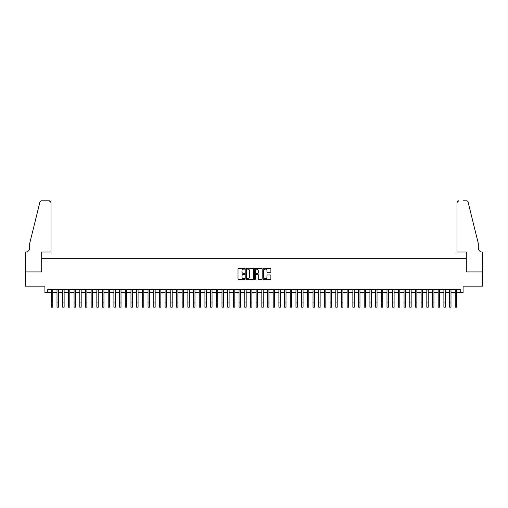 <?xml version="1.0" encoding="UTF-8"?>
<svg xmlns="http://www.w3.org/2000/svg" width="508" height="508" viewBox="0 0 508 508"><rect width="100%" height="100%" fill="white"/><g stroke="black" fill="none" stroke-linecap="round" stroke-linejoin="round"><path stroke-width="0.76" d="M244.894 268.732A0.394 0.394 0 0 0 244.507 268.345L238.576 268.345A0.559 0.559 0 0 0 238.017 268.903L238.017 278.956A0.559 0.559 0 0 0 238.576 279.514L244.507 279.514A0.394 0.394 0 0 0 244.894 279.121A0.394 0.394 0 0 0 244.507 278.727L243.738 278.727A1.784 1.784 0 0 1 241.954 276.943L241.954 276.104A1.784 1.784 0 0 1 243.738 274.32L244.507 274.32A0.394 0.394 0 0 0 244.894 273.926A0.394 0.394 0 0 0 244.507 273.539L243.738 273.539A1.784 1.784 0 0 1 241.954 271.748L241.954 270.91A1.784 1.784 0 0 1 243.738 269.126L244.507 269.126A0.394 0.394 0 0 0 244.894 268.732M270.32 272.282A0.559 0.559 0 0 0 270.878 271.723L270.878 268.903A0.559 0.559 0 0 0 270.32 268.345L263.728 268.345A0.559 0.559 0 0 0 263.176 268.903L263.176 278.956A0.559 0.559 0 0 0 263.728 279.514L270.32 279.514A0.559 0.559 0 0 0 270.878 278.956L270.878 275.546A0.559 0.559 0 0 0 270.32 274.987L267.5 274.987A0.559 0.559 0 0 0 266.941 275.546L266.941 277.235A1.492 1.492 0 0 1 265.449 278.727A1.492 1.492 0 0 1 263.957 277.235L263.957 270.618A1.492 1.492 0 0 1 265.449 269.126A1.492 1.492 0 0 1 266.941 270.618L266.941 271.723A0.559 0.559 0 0 0 267.5 272.282L270.32 272.282M47.758 292.418L47.758 289.573L460.242 289.573L460.242 292.418L463.086 292.418L463.086 286.156L482.575 286.156L482.575 271.939L466.217 271.939L466.217 258.28L41.783 258.28L41.783 271.939L25.425 271.939L25.425 286.156L44.914 286.156L44.914 292.418L51.314 292.418M253.511 268.903A0.559 0.559 0 0 0 252.952 268.345L246.361 268.345A0.559 0.559 0 0 0 245.802 268.903L245.802 278.956A0.559 0.559 0 0 0 246.361 279.514L252.952 279.514A0.559 0.559 0 0 0 253.511 278.956L253.511 268.903M255.048 268.345L261.639 268.345A0.559 0.559 0 0 1 262.198 268.903L262.198 278.956A0.559 0.559 0 0 1 261.639 279.514L258.82 279.514A0.559 0.559 0 0 1 258.261 278.956L258.261 274.879A0.559 0.559 0 0 0 257.702 274.32L255.829 274.32A0.559 0.559 0 0 0 255.27 274.879L255.27 279.121A0.394 0.394 0 0 1 254.883 279.514A0.394 0.394 0 0 1 254.489 279.121L254.489 268.903A0.559 0.559 0 0 1 255.048 268.345M52.737 292.418L57.004 292.418M58.426 292.418L62.694 292.418M64.116 292.418L68.383 292.418M69.806 292.418L74.073 292.418M75.495 292.418L79.762 292.418M81.185 292.418L85.452 292.418M86.874 292.418L91.142 292.418M92.564 292.418L96.831 292.418M98.254 292.418L102.521 292.418M103.943 292.418L108.21 292.418M109.633 292.418L113.9 292.418M115.322 292.418L119.59 292.418M121.012 292.418L125.279 292.418M126.702 292.418L130.969 292.418M132.391 292.418L136.658 292.418M138.081 292.418L142.348 292.418M143.77 292.418L148.038 292.418M149.46 292.418L153.727 292.418M155.15 292.418L159.417 292.418M160.839 292.418L165.1 292.418M166.522 292.418L170.79 292.418M172.212 292.418L176.479 292.418M177.902 292.418L182.169 292.418M183.591 292.418L187.858 292.418M189.281 292.418L193.548 292.418M194.97 292.418L199.238 292.418M200.66 292.418L204.927 292.418M206.35 292.418L210.617 292.418M212.039 292.418L216.306 292.418M217.729 292.418L221.996 292.418M223.418 292.418L227.686 292.418M229.108 292.418L233.375 292.418M234.798 292.418L239.065 292.418M240.487 292.418L244.754 292.418M246.177 292.418L250.444 292.418M251.866 292.418L256.134 292.418M257.556 292.418L261.823 292.418M263.246 292.418L267.513 292.418M268.935 292.418L273.202 292.418M274.625 292.418L278.892 292.418M280.314 292.418L284.582 292.418M286.004 292.418L290.271 292.418M291.694 292.418L295.961 292.418M297.383 292.418L301.65 292.418M303.073 292.418L307.34 292.418M308.762 292.418L313.03 292.418M314.452 292.418L318.719 292.418M320.142 292.418L324.409 292.418M325.831 292.418L330.098 292.418M331.521 292.418L335.788 292.418M337.21 292.418L341.478 292.418M342.9 292.418L347.161 292.418M348.583 292.418L352.85 292.418M354.273 292.418L358.54 292.418M359.962 292.418L364.23 292.418M365.652 292.418L369.919 292.418M371.342 292.418L375.609 292.418M377.031 292.418L381.298 292.418M382.721 292.418L386.988 292.418M388.41 292.418L392.678 292.418M394.1 292.418L398.367 292.418M399.79 292.418L404.057 292.418M405.479 292.418L409.746 292.418M411.169 292.418L415.436 292.418M416.858 292.418L421.126 292.418M422.548 292.418L426.815 292.418M428.238 292.418L432.505 292.418M433.927 292.418L438.194 292.418M439.617 292.418L443.884 292.418M445.306 292.418L449.574 292.418M450.996 292.418L455.263 292.418M456.686 292.418L460.242 292.418M246.977 269.126A0.394 0.394 0 0 0 246.59 269.513L246.59 278.34A0.394 0.394 0 0 0 246.977 278.727L247.79 278.727A1.784 1.784 0 0 0 249.574 276.943L249.574 270.91A1.784 1.784 0 0 0 247.79 269.126L246.977 269.126M258.261 270.643A1.492 1.492 0 0 0 256.762 269.151A1.492 1.492 0 0 0 255.27 270.643L255.27 272.98A0.559 0.559 0 0 0 255.829 273.539L257.702 273.539A0.559 0.559 0 0 0 258.261 272.98L258.261 270.643M51.314 302.914L52.737 302.914L52.737 307.181L51.314 307.181L51.314 289.573M52.737 302.914L52.737 289.573M51.029 252.025L51.029 202.527A1.708 1.708 0 0 0 49.327 200.819L41.561 200.819A1.708 1.708 0 0 0 39.903 202.114L29.693 243.491L29.693 248.037A3.981 3.981 0 0 1 25.711 252.025L25.4 271.939L41.7 271.939L41.7 252.025L51.029 252.025L51.029 202.527L49.327 200.819L44.602 200.819M39.903 202.114C40.335 201.181 40.335 201.181 39.903 202.114C40.335 201.181 40.335 201.181 39.903 202.114M29.693 248.037A3.981 3.981 0 0 1 25.711 252.025M456.971 252.025L456.971 202.527L456.971 252.025L466.3 252.025L466.3 271.939L482.6 271.939L482.289 252.025A3.981 3.981 0 0 1 478.307 248.037A3.981 3.981 0 0 0 482.289 252.025M475.177 230.803L468.097 202.114L478.307 243.491L478.307 248.037M463.398 200.819L466.439 200.819A1.708 1.708 0 0 1 468.097 202.114C467.665 201.181 467.665 201.181 468.097 202.114C467.665 201.181 467.665 201.181 468.097 202.114M458.673 200.819A1.708 1.708 0 0 0 456.971 202.527L458.673 200.819M57.004 307.181L58.426 307.181L57.004 307.181L57.004 289.573M58.426 307.181L58.426 289.573M62.694 307.181L64.116 307.181L62.694 307.181L62.694 289.573M64.116 307.181L64.116 289.573M68.383 307.181L69.806 307.181L68.383 307.181L68.383 289.573M69.806 307.181L69.806 289.573M74.073 307.181L75.495 307.181L74.073 307.181L74.073 289.573M75.495 307.181L75.495 289.573M79.762 307.181L81.185 307.181L79.762 307.181L79.762 289.573M81.185 307.181L81.185 289.573M85.452 307.181L86.874 307.181L85.452 307.181L85.452 289.573M86.874 307.181L86.874 289.573M91.142 307.181L92.564 307.181L91.142 307.181L91.142 289.573M92.564 307.181L92.564 289.573M96.831 307.181L98.254 307.181L96.831 307.181L96.831 289.573M98.254 307.181L98.254 289.573M102.521 307.181L103.943 307.181L102.521 307.181L102.521 289.573M103.943 307.181L103.943 289.573M108.21 307.181L109.633 307.181L108.21 307.181L108.21 289.573M109.633 307.181L109.633 289.573M113.9 307.181L115.322 307.181L113.9 307.181L113.9 289.573M115.322 307.181L115.322 289.573M119.59 307.181L121.012 307.181L119.59 307.181L119.59 289.573M121.012 307.181L121.012 289.573M125.279 307.181L126.702 307.181L125.279 307.181L125.279 289.573M126.702 307.181L126.702 289.573M130.969 307.181L132.391 307.181L130.969 307.181L130.969 289.573M132.391 307.181L132.391 289.573M136.658 307.181L138.081 307.181L136.658 307.181L136.658 289.573M138.081 307.181L138.081 289.573M142.348 307.181L143.77 307.181L142.348 307.181L142.348 289.573M143.77 307.181L143.77 289.573M148.038 307.181L149.46 307.181L148.038 307.181L148.038 289.573M149.46 307.181L149.46 289.573M153.727 307.181L155.15 307.181L153.727 307.181L153.727 289.573M155.15 307.181L155.15 289.573M159.417 307.181L160.839 307.181L159.417 307.181L159.417 289.573M160.839 307.181L160.839 289.573M165.1 307.181L166.522 307.181L165.1 307.181L165.1 289.573M166.522 307.181L166.522 289.573M170.79 307.181L172.212 307.181L170.79 307.181L170.79 289.573M172.212 307.181L172.212 289.573M176.479 307.181L177.902 307.181L176.479 307.181L176.479 289.573M177.902 307.181L177.902 289.573M182.169 307.181L183.591 307.181L182.169 307.181L182.169 289.573M183.591 307.181L183.591 289.573M187.858 307.181L189.281 307.181L187.858 307.181L187.858 289.573M189.281 307.181L189.281 289.573M193.548 307.181L194.97 307.181L193.548 307.181L193.548 289.573M194.97 307.181L194.97 289.573M199.238 307.181L200.66 307.181L199.238 307.181L199.238 289.573M200.66 307.181L200.66 289.573M204.927 307.181L206.35 307.181L204.927 307.181L204.927 289.573M206.35 307.181L206.35 289.573M210.617 307.181L212.039 307.181L210.617 307.181L210.617 289.573M212.039 307.181L212.039 289.573M216.306 307.181L217.729 307.181L216.306 307.181L216.306 289.573M217.729 307.181L217.729 289.573M221.996 307.181L223.418 307.181L221.996 307.181L221.996 289.573M223.418 307.181L223.418 289.573M227.686 307.181L229.108 307.181L227.686 307.181L227.686 289.573M229.108 307.181L229.108 289.573M233.375 307.181L234.798 307.181L233.375 307.181L233.375 289.573M234.798 307.181L234.798 289.573M239.065 307.181L240.487 307.181L239.065 307.181L239.065 289.573M240.487 307.181L240.487 289.573M244.754 307.181L246.177 307.181L244.754 307.181L244.754 289.573M246.177 307.181L246.177 289.573M250.444 307.181L251.866 307.181L250.444 307.181L250.444 289.573M251.866 307.181L251.866 289.573M256.134 307.181L257.556 307.181L256.134 307.181L256.134 289.573M257.556 307.181L257.556 289.573M261.823 307.181L263.246 307.181L261.823 307.181L261.823 289.573M263.246 307.181L263.246 289.573M267.513 307.181L268.935 307.181L267.513 307.181L267.513 289.573M268.935 307.181L268.935 289.573M273.202 307.181L274.625 307.181L273.202 307.181L273.202 289.573M274.625 307.181L274.625 289.573M278.892 307.181L280.314 307.181L278.892 307.181L278.892 289.573M280.314 307.181L280.314 289.573M284.582 307.181L286.004 307.181L284.582 307.181L284.582 289.573M286.004 307.181L286.004 289.573M290.271 307.181L291.694 307.181L290.271 307.181L290.271 289.573M291.694 307.181L291.694 289.573M295.961 307.181L297.383 307.181L295.961 307.181L295.961 289.573M297.383 307.181L297.383 289.573M301.65 307.181L303.073 307.181L301.65 307.181L301.65 289.573M303.073 307.181L303.073 289.573M307.34 307.181L308.762 307.181L307.34 307.181L307.34 289.573M308.762 307.181L308.762 289.573M313.03 307.181L314.452 307.181L313.03 307.181L313.03 289.573M314.452 307.181L314.452 289.573M318.719 307.181L320.142 307.181L318.719 307.181L318.719 289.573M320.142 307.181L320.142 289.573M324.409 307.181L325.831 307.181L324.409 307.181L324.409 289.573M325.831 307.181L325.831 289.573M330.098 307.181L331.521 307.181L330.098 307.181L330.098 289.573M331.521 307.181L331.521 289.573M335.788 307.181L337.21 307.181L335.788 307.181L335.788 289.573M337.21 307.181L337.21 289.573M341.478 307.181L342.9 307.181L341.478 307.181L341.478 289.573M342.9 307.181L342.9 289.573M347.161 307.181L348.583 307.181L347.161 307.181L347.161 289.573M348.583 307.181L348.583 289.573M352.85 307.181L354.273 307.181L352.85 307.181L352.85 289.573M354.273 307.181L354.273 289.573M358.54 307.181L359.962 307.181L358.54 307.181L358.54 289.573M359.962 307.181L359.962 289.573M364.23 307.181L365.652 307.181L364.23 307.181L364.23 289.573M365.652 307.181L365.652 289.573M369.919 307.181L371.342 307.181L369.919 307.181L369.919 289.573M371.342 307.181L371.342 289.573M375.609 307.181L377.031 307.181L375.609 307.181L375.609 289.573M377.031 307.181L377.031 289.573M381.298 307.181L382.721 307.181L381.298 307.181L381.298 289.573M382.721 307.181L382.721 289.573M386.988 307.181L388.41 307.181L386.988 307.181L386.988 289.573M388.41 307.181L388.41 289.573M392.678 307.181L394.1 307.181L392.678 307.181L392.678 289.573M394.1 307.181L394.1 289.573M398.367 307.181L399.79 307.181L398.367 307.181L398.367 289.573M399.79 307.181L399.79 289.573M404.057 307.181L405.479 307.181L404.057 307.181L404.057 289.573M405.479 307.181L405.479 289.573M409.746 307.181L411.169 307.181L409.746 307.181L409.746 289.573M411.169 307.181L411.169 289.573M415.436 307.181L416.858 307.181L415.436 307.181L415.436 289.573M416.858 307.181L416.858 289.573M421.126 307.181L422.548 307.181L421.126 307.181L421.126 289.573M422.548 307.181L422.548 289.573M426.815 307.181L428.238 307.181L426.815 307.181L426.815 289.573M428.238 307.181L428.238 289.573M432.505 307.181L433.927 307.181L432.505 307.181L432.505 289.573M433.927 307.181L433.927 289.573M438.194 307.181L439.617 307.181L438.194 307.181L438.194 289.573M439.617 307.181L439.617 289.573M443.884 307.181L445.306 307.181L443.884 307.181L443.884 289.573M445.306 307.181L445.306 289.573M449.574 307.181L450.996 307.181L449.574 307.181L449.574 289.573M450.996 307.181L450.996 289.573M455.263 307.181L456.686 307.181L455.263 307.181L455.263 289.573M456.686 307.181L456.686 289.573M57.004 302.914L58.426 302.914M62.694 302.914L64.116 302.914M68.383 302.914L69.806 302.914M74.073 302.914L75.495 302.914M79.762 302.914L81.185 302.914M85.452 302.914L86.874 302.914M91.142 302.914L92.564 302.914M96.831 302.914L98.254 302.914M102.521 302.914L103.943 302.914M108.21 302.914L109.633 302.914M113.9 302.914L115.322 302.914M119.59 302.914L121.012 302.914M125.279 302.914L126.702 302.914M130.969 302.914L132.391 302.914M136.658 302.914L138.081 302.914M142.348 302.914L143.77 302.914M148.038 302.914L149.46 302.914M153.727 302.914L155.15 302.914M159.417 302.914L160.839 302.914M165.1 302.914L166.522 302.914M170.79 302.914L172.212 302.914M176.479 302.914L177.902 302.914M182.169 302.914L183.591 302.914M187.858 302.914L189.281 302.914M193.548 302.914L194.97 302.914M199.238 302.914L200.66 302.914M204.927 302.914L206.35 302.914M210.617 302.914L212.039 302.914M216.306 302.914L217.729 302.914M221.996 302.914L223.418 302.914M227.686 302.914L229.108 302.914M233.375 302.914L234.798 302.914M239.065 302.914L240.487 302.914M244.754 302.914L246.177 302.914M250.444 302.914L251.866 302.914M256.134 302.914L257.556 302.914M261.823 302.914L263.246 302.914M267.513 302.914L268.935 302.914M273.202 302.914L274.625 302.914M278.892 302.914L280.314 302.914M284.582 302.914L286.004 302.914M290.271 302.914L291.694 302.914M295.961 302.914L297.383 302.914M301.65 302.914L303.073 302.914M307.34 302.914L308.762 302.914M313.03 302.914L314.452 302.914M318.719 302.914L320.142 302.914M324.409 302.914L325.831 302.914M330.098 302.914L331.521 302.914M335.788 302.914L337.21 302.914M341.478 302.914L342.9 302.914M347.161 302.914L348.583 302.914M352.85 302.914L354.273 302.914M358.54 302.914L359.962 302.914M364.23 302.914L365.652 302.914M369.919 302.914L371.342 302.914M375.609 302.914L377.031 302.914M381.298 302.914L382.721 302.914M386.988 302.914L388.41 302.914M392.678 302.914L394.1 302.914M398.367 302.914L399.79 302.914M404.057 302.914L405.479 302.914M409.746 302.914L411.169 302.914M415.436 302.914L416.858 302.914M421.126 302.914L422.548 302.914M426.815 302.914L428.238 302.914M432.505 302.914L433.927 302.914M438.194 302.914L439.617 302.914M443.884 302.914L445.306 302.914M449.574 302.914L450.996 302.914M455.263 302.914L456.686 302.914"/></g></svg>
